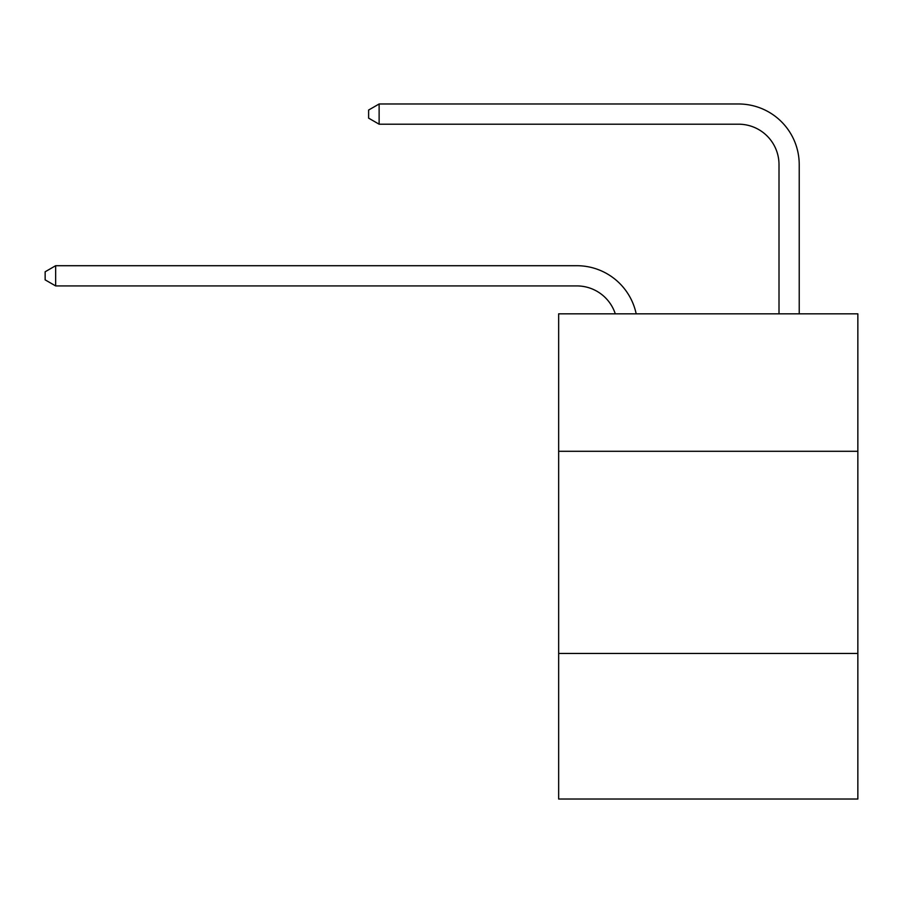 <?xml version="1.0" encoding="UTF-8"?>
<svg xmlns="http://www.w3.org/2000/svg" width="903" height="903" viewBox="0 0 903 903"><rect width="100%" height="100%" fill="white"/><g stroke="black" fill="none" stroke-linecap="round" stroke-linejoin="round"><path stroke-width="1.35" d="M857.85 451.297L857.85 313.826L558.652 313.826L558.652 451.297L857.85 451.297L857.85 799.02L558.652 799.02L558.652 451.297M857.85 653.467L558.652 653.467M615.282 313.826A40.432 40.432 0 0 0 576.836 285.924A40.432 40.432 0 0 1 615.282 313.826A40.432 40.432 0 0 0 576.836 285.924A40.432 40.432 0 0 1 615.282 313.826A40.432 40.432 0 0 0 576.836 285.924A40.432 40.432 0 0 1 615.282 313.826A40.432 40.432 0 0 0 576.836 285.924A40.432 40.432 0 0 1 615.282 313.826A40.432 40.432 0 0 0 576.836 285.924A40.432 40.432 0 0 1 615.282 313.826A40.432 40.432 0 0 0 576.836 285.924A40.432 40.432 0 0 1 615.282 313.826A40.432 40.432 0 0 0 576.836 285.924A40.432 40.432 0 0 1 615.282 313.826A40.432 40.432 0 0 0 576.836 285.924A40.432 40.432 0 0 1 615.282 313.826A40.432 40.432 0 0 0 576.836 285.924A40.432 40.432 0 0 1 615.282 313.826A40.432 40.432 0 0 0 576.836 285.924L55.659 285.924L45.15 279.862L45.15 271.78L55.659 265.708L576.836 265.708A60.648 60.648 0 0 1 636.186 313.826M779.007 313.826L779.007 164.628A40.432 40.432 0 0 0 738.575 124.196L379.125 124.196L368.616 118.135L368.616 110.042L379.125 103.98L738.575 103.98A60.648 60.648 0 0 1 799.223 164.628L799.223 313.826M55.659 265.708L576.836 265.708L55.659 265.708L576.836 265.708L55.659 265.708L576.836 265.708L55.659 265.708L576.836 265.708L55.659 265.708L576.836 265.708L55.659 265.708L576.836 265.708L55.659 265.708L576.836 265.708L55.659 265.708L576.836 265.708L55.659 265.708L576.836 265.708L55.659 265.708L55.659 285.924M779.007 164.628A40.432 40.432 0 0 0 738.575 124.196A40.432 40.432 0 0 1 779.007 164.628A40.432 40.432 0 0 0 738.575 124.196A40.432 40.432 0 0 1 779.007 164.628A40.432 40.432 0 0 0 738.575 124.196A40.432 40.432 0 0 1 779.007 164.628A40.432 40.432 0 0 0 738.575 124.196A40.432 40.432 0 0 1 779.007 164.628A40.432 40.432 0 0 0 738.575 124.196A40.432 40.432 0 0 1 779.007 164.628A40.432 40.432 0 0 0 738.575 124.196A40.432 40.432 0 0 1 779.007 164.628A40.432 40.432 0 0 0 738.575 124.196A40.432 40.432 0 0 1 779.007 164.628A40.432 40.432 0 0 0 738.575 124.196A40.432 40.432 0 0 1 779.007 164.628A40.432 40.432 0 0 0 738.575 124.196A40.432 40.432 0 0 1 779.007 164.628M379.125 103.98L738.575 103.98L379.125 103.98L738.575 103.98L379.125 103.98L738.575 103.98L379.125 103.98L738.575 103.98L379.125 103.98L738.575 103.98L379.125 103.98L738.575 103.98L379.125 103.98L738.575 103.98L379.125 103.98L738.575 103.98L379.125 103.98L738.575 103.98L379.125 103.98L379.125 124.196"/></g></svg>
